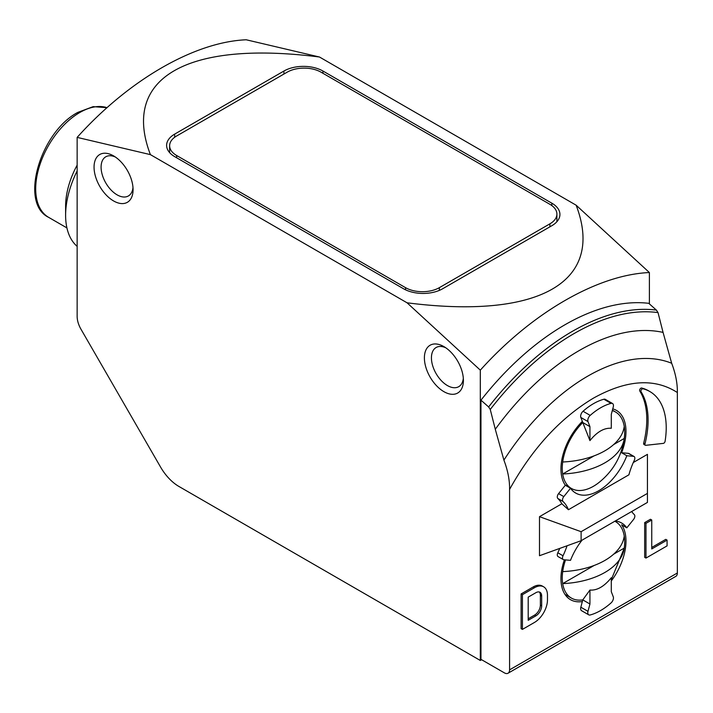 <?xml version="1.0" encoding="UTF-8"?>
<svg xmlns="http://www.w3.org/2000/svg" width="713" height="713" viewBox="0 0 713 713"><rect width="100%" height="100%" fill="white"/><g stroke="black" fill="none" stroke-linecap="round" stroke-linejoin="round"><path stroke-width="1.07" d="M495.285 429.262L490.259 409.458L488.628 406.954A227.447 131.317 -60 0 1 572.512 331.26A227.447 131.317 -60 0 1 656.397 310.093L648.741 303.319A229.907 132.734 120 0 0 480.963 400.18L480.963 659.347L504.376 672.858A7.353 4.251 -120 0 0 508.057 673.224A7.353 4.251 -120 0 0 509.581 669.855L509.581 489.394C509.742 480.268 507.852 470.509 503.904 460.126L495.285 429.262A208.49 120.372 -60 0 1 579.17 350.582A208.49 120.372 -60 0 1 663.063 332.401L658.028 312.597L656.397 310.093M508.057 673.224L675.826 576.362A7.353 4.251 -120 0 0 677.35 572.994L677.35 392.533C677.51 383.407 675.621 373.648 671.673 363.265L663.063 332.401M443.905 391.66A27.593 15.927 60 0 1 424.395 357.864A27.593 15.927 60 0 1 443.905 346.607L443.905 346.607A27.593 15.927 60 0 1 463.405 380.394A27.593 15.927 60 0 1 443.905 391.66M445.75 347.775A22.611 13.057 -120 0 0 436.115 347.516A22.611 13.057 -120 0 0 432.648 365.635A22.611 13.057 -120 0 0 447.416 385.564A22.611 13.057 -120 0 0 458.726 386.678A22.611 13.057 -120 0 0 463.325 378.211M113.563 200.932A27.593 15.927 60 0 1 94.054 167.145A27.593 15.927 60 0 1 113.563 155.88L113.563 155.88A27.593 15.927 60 0 1 133.073 189.676A27.593 15.927 60 0 1 113.563 200.932M115.408 157.047A22.611 13.057 -120 0 0 105.774 156.798A22.611 13.057 -120 0 0 102.307 174.917A22.611 13.057 -120 0 0 117.084 194.845A22.611 13.057 -120 0 0 128.385 195.959A22.611 13.057 -120 0 0 132.983 187.492M615.266 520.989A45.98 26.55 -60 0 1 621.656 523.03A45.98 26.55 -60 0 1 626.825 527.825L621.62 524.821A45.98 26.55 120 0 1 611.299 580.952M628.34 453.343L633.545 456.347A3.681 2.121 -60 0 1 634.08 456.507L628.875 453.504A3.681 2.121 120 0 0 628.34 453.343L621.62 452.737A45.98 26.55 120 0 0 616.451 410.403A45.98 26.55 120 0 0 612.752 408.861M621.62 452.737L626.825 455.741A45.98 26.55 -60 0 1 598.67 490.776A45.98 26.55 -60 0 1 575.676 493.048A45.98 26.55 -60 0 1 570.507 488.253L563.796 496.613A3.681 2.121 120 0 0 563.02 501.471A55.177 31.853 -60 0 1 568.43 509.724L561.844 503.77L539.491 516.675L539.491 555.721L581.113 540.704L581.113 531.693L539.491 516.675M580.837 417.453L587.984 421.579A4.599 2.656 120 0 1 590.204 415.394A57.013 32.923 -60 0 1 600.613 407.8A57.013 32.923 -60 0 1 611.032 403.371A4.599 2.656 -60 0 1 612.494 403.496L605.337 399.369A4.599 2.656 120 0 0 603.875 399.235A57.013 32.923 120 0 0 593.466 403.674A57.013 32.923 120 0 0 583.047 411.258A4.599 2.656 120 0 0 580.837 417.453L582.343 421.365A45.98 26.55 120 0 0 565.311 485.25L558.591 493.61A3.681 2.121 120 0 0 557.816 498.467A55.177 31.853 -60 0 1 561.844 503.77M641.682 388.015A1.836 1.061 120 0 0 640.925 388.166A1.836 1.061 120 0 0 639.775 391.036A84.606 48.849 -60 0 1 643.696 443.138A1.836 1.061 120 0 0 644.008 444.493L645.31 445.242A1.836 1.061 120 0 0 645.746 445.322L663.331 443.379A1.836 1.061 120 0 0 665.095 441.267A79.09 45.659 -60 0 0 649.837 391.535A79.09 45.659 -60 0 0 642.983 388.763L641.682 388.015A79.09 45.659 120 0 1 648.536 390.786L649.837 391.535M639.775 391.036L641.076 391.793A1.836 1.061 -60 0 1 642.226 388.924A1.836 1.061 -60 0 1 642.983 388.763M77.147 165.131A62.289 35.962 120 0 0 65.614 206.093L65.614 215.308A73.573 42.477 120 0 0 77.147 246.359M77.147 170.933A73.573 42.477 120 0 0 65.614 215.308M565.534 559.892A44.144 25.49 -60 0 0 562.691 571.612A44.144 25.49 120 0 0 562.691 583.626A44.144 25.49 120 0 0 571.389 598.082A44.144 25.49 120 0 0 582.788 599.883L589.936 604.018L587.984 611.335A4.599 2.656 120 0 0 588.742 614.838A4.599 2.656 120 0 0 590.204 614.971A57.013 32.923 120 0 0 611.032 602.94A4.599 2.656 120 0 0 613.251 596.754L611.299 591.683L611.299 577.735C604.161 586.514 597.039 590.622 589.936 590.061L589.936 604.018M612.289 410.608A44.144 25.49 -60 0 1 615.533 411.998A44.144 25.49 -60 0 1 624.24 426.445A44.144 25.49 120 0 1 624.24 438.459A66.728 38.529 180 0 1 624.223 438.584C621.54 456.694 612.939 471.48 598.412 482.951A44.144 25.49 -60 0 1 593.466 486.266A44.144 25.49 -60 0 1 571.389 488.45A44.144 25.49 -60 0 1 562.691 474.002A44.144 25.49 120 0 1 562.691 461.988A44.144 25.49 -60 0 1 582.788 422.524L582.343 421.365M480.312 370.154L407.061 302.802L150.407 154.632L77.147 137.386L77.147 316.358A18.395 10.615 60 0 0 80.952 329.174L160.568 467.068A36.782 21.238 60 0 0 178.963 486.48L480.312 660.47L480.312 370.154C531.987 312.624 597.717 274.683 649.391 272.544L576.131 205.192C605.435 281.778 539.714 319.727 407.061 302.802M442.604 288.783L551.844 225.709A27.593 15.927 0 0 0 559.928 214.453A27.593 15.927 0 0 0 551.844 203.187L322.953 71.033A27.593 15.927 0 0 0 283.934 71.033L174.685 134.106A27.593 15.927 0 0 0 166.61 145.372A27.593 15.927 0 0 0 174.685 156.637L403.585 288.783A27.593 15.927 0 0 0 442.604 288.783M150.407 154.632C121.103 78.038 186.824 40.097 319.477 57.013L576.131 205.192M481.614 659.721L480.312 660.47M649.391 272.544L649.391 303.89M319.477 57.013L246.217 39.776C194.542 41.915 128.821 79.856 77.147 137.386M480.963 400.18L488.628 406.954M543.654 586.817L542.352 586.068A18.395 10.615 120 0 0 533.155 586.977L521.114 593.938L521.114 628.652L522.415 629.401L534.456 622.449A18.395 10.615 120 0 0 547.468 599.927L547.468 595.239A18.395 10.615 -60 0 0 543.654 586.817A18.395 10.615 -60 0 0 534.456 587.735L522.415 594.687L522.415 629.401M564.402 559.794A45.98 26.55 120 0 0 570.471 599.678A45.98 26.55 120 0 0 582.343 601.549L580.837 607.209A4.599 2.656 120 0 0 581.594 610.711L588.742 614.838M557.816 552.771A3.681 2.121 120 0 0 558.047 556.568L563.252 559.571A3.681 2.121 -60 0 1 563.02 555.775L557.816 552.771A55.177 31.853 -60 0 0 559.75 548.413M633.304 462.514L647.44 454.35L647.44 502.415L581.113 540.704M651.753 520.009L650.452 519.26L644.668 522.602L644.668 557.325L645.969 558.074L667.074 545.891L667.074 540.106L651.753 548.948L651.753 520.009L645.969 523.351L645.969 558.074M667.074 540.106L665.773 539.358L651.753 547.45M556.898 221.707L556.898 214.078A23.912 13.805 180 0 0 549.892 204.31L321.002 72.165A23.912 13.805 180 0 0 287.187 72.165L176.637 135.987A23.912 13.805 180 0 0 169.632 145.746A23.912 13.805 180 0 0 176.637 155.505L405.537 287.66L405.537 289.808M439.351 290.396L439.351 287.66A23.912 13.805 180 0 1 405.537 287.66M439.351 287.66L549.892 223.837L549.892 226.841M556.898 214.078A23.912 13.805 180 0 1 549.892 223.837M521.114 593.938L522.415 594.687M589.936 590.061L582.788 599.883L582.343 601.549M563.252 559.571A3.681 2.121 -60 0 0 563.796 559.741L570.507 560.338A45.98 26.55 -60 0 1 582.075 540.151M567.058 545.775A55.177 31.853 -60 0 1 563.02 555.775M565.311 485.25L570.507 488.253M587.984 421.579L589.936 426.65L582.788 422.524L589.936 440.607C597.039 431.846 604.161 427.738 611.299 428.272L611.299 414.324L613.251 406.998A4.599 2.656 -60 0 0 612.494 403.496M633.545 456.347L626.825 455.741M634.08 456.507A3.681 2.121 -60 0 1 634.312 460.304A55.177 31.853 -60 0 0 628.902 474.813L568.43 509.724M626.825 527.825L633.545 519.474A3.681 2.121 -60 0 0 634.312 514.617A55.177 31.853 -60 0 1 631.665 511.524M641.076 391.793A84.606 48.849 -60 0 1 644.998 443.887A1.836 1.061 120 0 0 645.31 445.242M644.668 522.602L645.969 523.351M535.891 592.69A8.182 4.724 -60 0 1 539.982 592.28A8.182 4.724 -60 0 1 541.675 596.032L541.675 605.818A8.182 4.724 -60 0 1 535.891 615.845L528.199 620.283L528.199 597.129L535.891 592.69M647.44 493.396L581.113 531.693M589.936 426.65L589.936 440.607M539.278 591.995A8.182 4.724 -60 0 1 540.374 595.275L540.374 605.07L541.675 605.818M535.891 615.845L534.59 615.096L528.199 618.777M534.59 615.096A8.182 4.724 120 0 0 540.374 605.07M615.533 521.622L614.847 521.23A44.144 25.49 -60 0 1 615.533 521.622A44.144 25.49 -60 0 1 624.24 536.078A44.144 25.49 120 0 1 624.24 548.092A66.728 38.529 180 0 1 624.223 548.217A66.728 38.529 180 0 1 562.691 583.626L594.134 565.471M562.691 461.988A66.728 38.529 0 0 0 624.24 426.445M624.24 548.092L613.599 554.233M562.691 571.612A66.728 38.529 0 0 0 624.24 536.078M624.223 438.584A66.728 38.529 180 0 1 562.691 474.002L594.134 455.839M624.24 438.459L613.599 444.609M490.259 409.458A225.816 130.372 -60 0 1 574.143 333.532A225.816 130.372 -60 0 1 658.028 312.597M671.673 363.265A183.303 105.827 120 0 0 587.788 376.125A183.303 105.827 120 0 0 503.904 460.126M509.581 489.394C532.353 448.415 560.311 417.987 593.466 398.13C626.62 379.708 654.579 377.845 677.35 392.533M48.6 217.331C19.019 203.196 40.445 131.834 77.904 112.351L93.162 106.638L107.102 107.699A62.289 35.962 120 0 0 79.749 112.538A62.289 35.962 120 0 0 39.055 167.421A62.289 35.962 120 0 0 48.6 217.331L66.915 227.91M611.032 403.371L603.875 399.235M551.844 205.585L551.844 203.187M174.685 134.106L174.685 137.261M283.934 74.036L283.934 71.033M322.953 71.033L322.953 73.287M677.35 572.994L509.581 669.855M176.637 157.76L176.637 155.505M533.155 586.977L534.456 587.735M587.984 611.335L580.837 607.209M557.816 498.467L563.02 501.471M563.796 496.613L558.591 493.61M590.204 415.394L583.047 411.258M644.998 443.887L643.696 443.138M541.675 596.032L540.374 595.275M564.954 594.366L571.389 598.082M564.954 484.733L571.389 488.45M169.632 152.627L169.632 145.746M624.223 548.217L611.299 579.633M612.396 410.189L615.533 411.998"/></g></svg>
